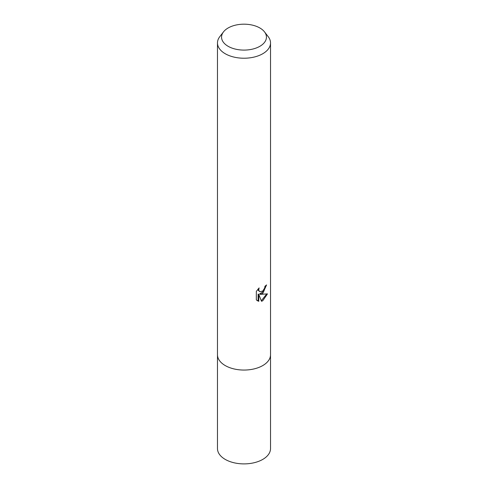 <?xml version="1.0" encoding="UTF-8"?>
<svg xmlns="http://www.w3.org/2000/svg" width="488" height="488" viewBox="0 0 488 488"><rect width="100%" height="100%" fill="white"/><g stroke="black" fill="none" stroke-linecap="round" stroke-linejoin="round"><path stroke-width="0.73" d="M264.484 31.848L268.211 36.661A26.523 15.311 180 0 1 270.523 42.913A26.523 15.311 180 0 1 262.751 53.741A26.523 15.311 180 0 1 225.249 53.741A26.523 15.311 180 0 1 217.477 42.913A26.523 15.311 180 0 1 219.789 36.661L223.516 31.848A22.436 12.956 180 0 1 228.134 27.981A22.436 12.956 180 0 1 264.484 31.848A22.436 12.956 180 0 1 259.866 46.299A22.436 12.956 180 0 1 231.275 47.812A22.436 12.956 180 0 1 223.516 31.848M270.523 42.913L270.523 354.745A26.523 15.311 180 0 1 262.751 365.573A26.523 15.311 180 0 1 233.85 368.891A26.523 15.311 180 0 1 217.477 354.745L217.477 448.582A26.523 15.311 180 0 0 233.85 462.728A26.523 15.311 180 0 0 262.751 459.409A26.523 15.311 180 0 0 270.523 448.582L270.523 354.745A26.523 15.311 180 0 1 254.15 368.891A26.523 15.311 180 0 1 225.249 365.573A26.523 15.311 180 0 1 217.477 354.745L217.477 42.913M260.214 294.343L267.479 293.88L262.751 300.754L261.507 301.279L258.756 294.416L258.756 301.34L256.334 299.919L256.334 291.379L259.122 287.92L258.75 289.616L259.018 290.836L259.775 291.647L262.751 291.092L264.673 288.03L264.947 286.261A26.523 15.311 0 0 0 266.564 284.919L262.751 293.386L260.214 294.343L259.579 293.977L263.886 291.183L265.875 285.529M259.775 291.647L258.384 290.47L258.121 288.975M257.164 300.626L258.121 300.974L258.121 294.05L258.756 294.416M261.312 300.773L266.643 294.075M258.121 300.974L258.756 301.34"/></g></svg>
